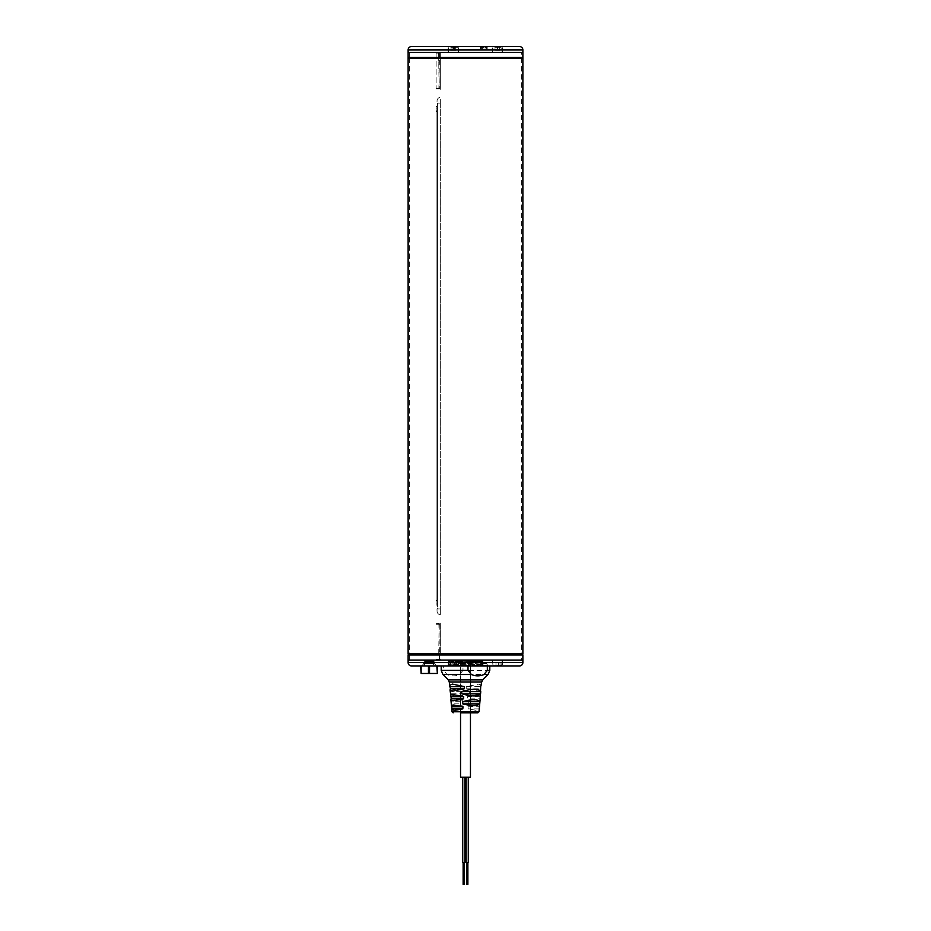 <?xml version="1.0" encoding="UTF-8"?>
<svg xmlns="http://www.w3.org/2000/svg" width="931" height="931" viewBox="0 0 931 931"><rect width="100%" height="100%" fill="white"/><g stroke="black" fill="none" stroke-linecap="round" stroke-linejoin="round"><path stroke-width="0.7" stroke-dasharray="4.66 3.49" d="M437.442 103.085L440.316 103.085L437.442 103.085L437.442 608.979L440.316 608.979L437.442 608.979L437.442 103.085M440.316 103.085L440.316 608.979L437.023 608.979L440.316 608.979L440.316 614.809A3.771 3.771 -90 0 1 437.058 611.132L437.023 608.979L437.058 611.132A3.771 3.771 -90 0 0 440.316 614.809L440.316 103.085L437.023 103.085L440.316 103.085L440.316 97.255A3.771 3.771 0 0 0 437.058 100.92L437.023 103.085L437.058 100.92A3.771 3.771 0 0 1 440.316 97.255L440.316 103.085M436.127 603.951L436.127 600.6L437.442 600.6L436.127 600.6L436.127 601.938L437.442 601.938L437.442 603.951L436.127 603.951L436.127 605.627L437.442 605.627L437.442 603.951M437.442 108.112L436.127 108.112L436.127 106.437L437.442 106.437L437.442 605.627L436.127 605.627L436.127 106.437L437.442 106.437L437.442 601.938M436.127 601.938L436.127 110.126L437.442 110.126M436.127 108.112L436.127 111.464L437.442 111.464L436.127 111.464L436.127 110.126M408.127 660.067L522.873 660.067L408.127 660.067M409.384 660.067L409.384 654.144L521.616 654.144L521.616 660.067L409.384 660.067L521.616 660.067M411.479 665.933L519.521 665.933M453.316 665.933L458.506 665.933L448.137 665.933L448.242 660.067L458.401 660.067L448.242 660.067L448.137 665.933M465.5 665.933L483.422 665.933L465.5 665.933M428.528 663.687L423.942 663.594L421.615 665.933L423.942 663.594L433.625 663.198L436.348 665.933L421.615 665.933L436.348 665.933L433.625 663.198L423.861 663.396L434.114 662.767L423.861 662.139L434.114 661.51L423.861 660.882L431.437 660.463C434.707 660.335 434.94 660.195 432.147 660.067L425.269 660.067C421.161 660.312 433.427 660.568 433.404 660.812L434.09 661.499M497.329 665.933L492.15 665.933L492.255 660.067L502.403 660.067L492.255 660.067M488.053 665.933L479.453 665.933L488.053 665.933A0.838 0.838 -90 0 1 487.216 665.106L487.204 663.908L480.315 663.908L487.204 663.908L480.315 663.908L487.192 663.908L487.216 665.106L486.692 663.419L480.815 663.419L480.291 665.106L480.815 663.419L486.692 663.419L487.216 665.106L480.291 665.106L480.815 663.419L486.692 663.419L480.815 663.419L480.291 665.106L487.216 665.106L480.291 665.106L487.216 665.106L488.053 665.933A0.838 0.838 -90 0 1 487.216 665.106L488.053 665.933M436.127 660.067L440.316 660.067L436.127 660.067L436.127 659.416L436.127 660.067M423.873 662.127L433.404 662.36L424.559 661.732L433.404 661.103L425.234 660.591L430.913 660.067L425.269 660.067M424.559 660.184L431.437 660.463C434.707 660.335 434.94 660.195 432.147 660.067M456.004 660.067L479.267 660.067L450.255 661.196L480.792 662.721L450.139 664.257L480.815 662.895L450.255 661.347L479.267 660.067L483.026 661.08L448.428 660.067L450.232 661.371L447.927 662.604L483.026 661.08M450.93 664.257L447.799 665.781L483.131 664.362L447.916 662.849L483.038 661.324L450.941 660.067L475.532 660.067M453.316 660.067L458.401 660.067L453.316 660.079M438.745 653.783L439.339 624.259L440.316 623.188L436.127 623.63L439.735 623.63A0.675 0.582 90 0 0 439.141 624.294A0.675 0.582 90 0 1 439.735 623.63L440.316 623.153L440.316 654.144M440.316 653.783L440.316 623.188L439.141 624.294L438.734 654.144M438.641 659.416L437.873 660.067L438.629 659.416L436.127 659.416L438.629 659.416M440.316 623.153L439.351 624.247L440.316 623.153M440.316 623.63L440.316 624.294L440.316 623.63M423.942 663.594L434.102 662.767L423.873 663.372M433.613 663.209L423.861 662.29L434.114 661.662L423.873 661.045L434.114 660.405M434.102 661.51L433.392 662.081C431.937 662.372 417.926 662.686 428.446 662.988L423.873 662.302M423.873 661.045L433.811 660.067M431.437 660.463L431.437 660.626C435.568 660.44 434.544 660.254 428.365 660.067M447.578 665.933L449.068 664.978L448.346 665.781L483.142 664.14L447.927 662.604M448.02 665.781L465.5 665.432C486.808 665.165 486.808 664.897 465.5 664.629L450.197 664.257M483.131 664.362L482.037 665.037L483.422 665.933M465.5 665.432C486.808 665.165 486.808 664.897 465.5 664.629M479.453 665.933A0.838 0.838 90 0 0 480.291 665.106L479.453 665.933A0.838 0.838 90 0 0 480.291 665.106L479.453 665.933M408.127 653.783L522.873 653.783M465.5 653.783L409.384 653.783L465.5 653.783M408.127 58.281L522.873 58.281M465.5 58.281L409.384 58.281L465.5 58.281M408.697 58.281A0.838 0.838 0 0 0 408.918 58.316L522.082 58.316A0.838 0.838 0 0 0 522.303 58.281M465.5 52.415L409.384 52.415L465.5 52.415M409.384 52.415L409.384 58.339L521.616 58.339L521.616 52.415M522.873 52.415L408.127 52.415L522.873 52.415M519.521 46.55L411.479 46.55M453.316 46.55L458.506 46.55L453.316 46.55M497.329 46.55L492.15 46.55L497.329 46.55M488.053 46.55L479.453 46.55L488.053 46.55A0.838 0.838 90 0 0 487.216 47.376L487.192 48.563L480.315 48.563L486.692 49.064L480.815 49.064L480.291 47.376L480.815 49.064L486.692 49.064L480.815 49.064L486.692 49.064L487.216 47.376L480.291 47.376L487.216 47.376A0.838 0.838 90 0 1 488.053 46.55M497.329 52.415L492.255 52.415L497.329 52.415M453.316 52.415L458.401 52.415L453.316 52.404M440.316 52.415L437.873 52.415L440.316 52.415L440.316 89.329L439.339 88.224L438.629 53.067L439.141 88.189A0.675 0.582 90 0 0 439.735 88.852L436.127 88.852L440.316 88.852L440.316 53.067L440.316 89.062L439.735 88.852A0.675 0.582 90 0 1 439.141 88.189L440.316 89.295L440.316 52.415M437.861 52.415L436.127 52.415L438.641 53.067L437.861 52.415M440.316 88.852L438.245 88.852L440.316 88.852M436.127 88.852L436.127 88.189L436.127 88.852M436.127 53.067L436.127 88.189L436.127 52.415L436.127 53.067L438.641 53.067L436.127 53.067M439.351 88.236L440.316 89.329L439.351 88.236M479.453 46.55A0.838 0.838 -90 0 1 480.291 47.376A0.838 0.838 -90 0 0 479.453 46.55M453.316 665.223L458.133 665.223L453.316 665.223M450.627 665.712L457.645 665.712L448.998 665.712L457.645 665.712L448.998 665.712L454.665 665.712L454.665 662.22L456.004 662.22L450.627 662.22L456.004 662.22L450.639 662.22L454.665 662.22L454.665 665.712L450.627 665.712L451.977 665.712L451.977 662.22L451.977 665.712L450.627 665.712L450.627 662.22M450.639 665.712L456.004 665.712L454.665 665.712L456.004 665.712L456.004 662.22L456.004 665.712L451.977 665.712L454.665 665.712L454.665 662.22L454.665 665.712L450.639 665.712L451.977 665.712L451.977 662.22L451.977 665.712L450.639 665.712L450.639 662.22M497.329 660.079L492.522 660.067L497.329 660.079M497.329 665.223L502.135 665.223L497.329 665.223M497.329 665.712L492.999 665.712L497.329 665.712M494.64 665.712L500.017 665.712L494.64 665.712L495.979 665.712L494.64 665.712L494.64 662.22L495.979 662.22L494.64 662.22M498.667 665.712L498.667 662.22L500.017 662.22L495.979 662.22L498.667 662.22L498.667 665.712M500.017 665.712L500.017 662.22M495.979 665.712L495.979 662.22L495.979 665.712M451.302 47.26L458.133 47.26L451.302 47.26M451.5 46.771L457.645 46.771L451.5 46.771M453.56 46.771L450.639 46.771L456.004 46.771L453.56 46.771L453.56 50.262L455.759 50.262L455.515 46.771L455.759 50.262M453.083 46.771L453.083 50.262L450.883 50.262L450.883 46.771L451.128 50.262L453.56 50.262M453.083 50.262L455.515 50.262M453.316 47.26L458.133 47.26L453.316 47.26M453.316 46.771L457.645 46.771L453.316 46.771M450.988 47.132L456.004 46.771L450.639 46.771L451.977 46.771L450.639 46.771L450.639 50.262L451.977 50.262L450.639 50.262M454.665 46.771L454.665 50.262L456.004 50.262L451.977 50.262L454.665 50.262L454.665 46.771M455.655 47.132L456.004 50.262M451.977 46.771L451.977 50.262L451.977 46.771M495.315 52.404L502.135 52.415L495.315 52.404M495.315 47.26L502.135 47.26L495.315 47.26M495.513 46.771L501.658 46.771L495.513 46.771M497.573 46.771L494.64 46.771L500.017 46.771L497.573 46.771L497.573 50.262L499.761 50.262L499.528 46.771L499.761 50.262M497.084 46.771L497.084 50.262L494.885 50.262L494.885 46.771L495.129 50.262L497.573 50.262M497.084 50.262L499.528 50.262M428.982 660.067L424.757 660.067L428.982 660.067M428.982 665.933L423.582 665.933L422.406 664.757L423.582 663.582L424.757 664.757L423.582 665.933L434.381 665.933L433.206 664.757L434.381 663.582L435.557 664.757L434.381 665.933L428.982 665.933M429.517 665.933L437.361 665.933L436.825 673.474L429.517 673.474L429.517 665.933L428.458 665.933L429.517 665.933M420.603 665.933L421.138 673.474L420.603 665.933M429.517 673.474L428.458 673.474L428.458 665.933L421.138 665.933M437.361 665.933L436.825 673.474M428.458 673.474L421.138 673.474M470.458 777.245L460.542 777.245M465.5 660.067L470.458 660.067L465.5 660.067M464.86 777.245L462.73 777.245L464.86 777.245L462.73 777.245L464.86 777.245L464.86 862.676L462.73 862.676L464.86 862.676L462.73 862.676L462.73 777.245M468.27 777.245L466.14 777.245L468.27 777.245L466.14 777.245L468.27 777.245L468.27 862.676L466.14 862.676L468.27 862.676L466.14 862.676L466.14 777.245M463.801 862.676L463.126 862.676L463.801 862.676M467.199 862.676L467.874 862.676L467.199 862.676M463.126 862.676L463.126 884.45L464.464 884.45L463.126 884.45L464.464 884.45L464.464 862.676M466.536 862.676L466.536 884.45L467.874 884.45L466.536 884.45L467.874 884.45L467.874 862.676M443.656 665.933L489.787 665.933L443.656 665.933L443.656 670.367L441.213 670.367M489.787 670.367L462.986 670.367L462.986 665.933M462.986 670.367L459.6 674.521C455.41 676.302 451.232 676.302 447.043 674.521L443.656 670.367M477.847 665.933L450.429 665.933L477.847 665.933M481.408 685.344L478.627 684.099L466.594 686.624L466.745 688.789L480.536 688.789M480.99 689.929L478.103 691.046L466.745 688.789M467.292 696.679L479.989 696.679C481.071 695.306 480.361 694.596 477.847 694.549L467.292 696.679L467.443 698.844L479.837 698.844C480.594 700.065 479.779 700.706 477.382 700.74L467.443 698.844M468.014 706.722L479.267 706.722C479.977 705.605 479.244 705.023 477.068 705L468.014 706.722L468.177 708.898L479.104 708.898L476.66 710.423L468.177 708.898M468.13 703.871L468.363 701.706C458.995 699.065 453.292 699.065 451.244 701.706L451.465 703.871C453.793 706.198 459.355 706.198 468.13 703.871L451.465 703.871M469.154 693.816L469.375 691.652C458.564 688.451 452.187 688.451 450.232 691.652L450.441 693.816C452.745 696.656 458.983 696.656 469.154 693.816L450.441 693.816M470.458 712.832L470.458 660.067L470.458 712.832L460.542 712.832L460.542 660.067L470.458 660.067L460.542 660.067L460.542 712.832L470.458 712.832L461.439 712.832M479.232 661.604C491.696 661.86 463.231 662.104 452.85 662.372L480.582 660.917L482.002 661.755L456.132 661.243C443.959 660.847 446.182 660.463 462.823 660.067L469.527 660.067C454.724 660.463 441.701 660.847 451.279 661.243L456.132 661.243L448.102 660.754L449.266 660.067M480.582 660.917L449.277 660.067L481.804 660.067L480.582 660.777L468.037 660.067M450.418 662.29L448.114 660.963L451.279 661.243L453.153 662.569L480.582 660.777M450.685 662.569L453.153 662.569L450.685 662.569M480.571 665.933L480.571 662.581L450.429 662.581L450.429 665.933M482.002 661.755L480.571 662.581L453.153 662.581M522.873 655.005L408.127 655.005L408.918 654.167L522.082 654.167M439.141 624.294L436.127 624.294L439.141 624.294M440.316 624.294L438.908 624.294L440.316 624.294M440.316 659.416L439.525 659.416L440.316 659.416M408.127 662.581L522.873 662.581M408.127 57.478L522.873 57.478M439.141 88.189L436.127 88.189L439.141 88.189M440.316 88.189L438.908 88.189L440.316 88.189M440.316 53.067L439.525 53.067L440.316 53.067M522.873 49.902L408.127 49.902M442.923 674.521L447.043 674.521M482.689 679.898L448.311 679.898M459.6 674.521L488.077 674.521M481.723 681.969L449.277 681.969M452 711.773L479 711.773M466.594 686.624L480.687 686.624M468.363 701.706L451.244 701.706M469.375 691.652L450.232 691.652M502.403 660.067L502.507 665.933M458.401 660.067L458.506 665.933L458.401 660.067M440.188 660.067L439.525 659.416L438.908 624.294L438.245 623.63M424.571 660.463L423.873 660.87M483.038 661.324L480.792 662.721L483.119 664.117M450.139 664.21L448.823 665.118M447.916 662.849L450.162 664.245M409.384 58.281L409.384 653.783M521.616 58.281L521.616 653.783M502.403 52.415L502.507 46.55M448.242 52.415L448.137 46.55L448.242 52.415M458.401 52.415L458.506 46.55L458.401 52.415M492.255 52.415L492.15 46.55M440.188 52.415L439.525 53.067L438.908 88.189L438.245 88.852M448.521 660.067L448.509 665.223L448.509 660.079M458.122 660.067L458.122 665.223L458.133 660.079M492.522 660.067L492.999 665.712M502.135 660.067L501.658 665.712M448.521 52.415L448.509 47.26L448.509 52.404M458.122 52.415L458.133 47.26L458.133 52.404M492.522 52.415L492.999 46.771M502.135 52.415L501.658 46.771M424.757 660.067L424.757 665.933M433.206 660.067L433.206 665.933M428.982 663.582L434.381 663.582L428.982 663.582"/><path stroke-width="1.4" d="M409.384 654.144L522.082 654.167L408.918 654.167A0.838 0.838 90 0 0 408.127 655.005L408.127 660.067L522.873 660.067L522.873 655.005L522.082 654.167A0.838 0.838 -90 0 1 522.873 655.005L522.873 660.067L408.127 660.067L408.127 655.005L522.873 655.005M519.521 665.933A3.352 3.352 90 0 0 522.873 662.581L522.873 660.067L522.873 662.581C522.675 664.618 521.558 665.735 519.521 665.933L411.479 665.933A3.352 3.352 -90 0 1 408.127 662.581C408.325 664.618 409.442 665.735 411.479 665.933M453.316 665.933L448.137 665.933M497.329 665.933L492.15 665.933M408.127 662.581L408.127 660.067L408.127 662.581L522.873 662.581M522.873 653.783L408.127 653.783L408.127 58.281L522.873 58.281L522.873 653.783M408.127 49.902L408.127 52.415L522.873 52.415L522.873 57.478L408.127 57.478L408.127 52.415L522.873 52.415L522.873 49.902A3.352 3.352 0 0 0 519.521 46.55L411.479 46.55A3.352 3.352 0 0 0 408.127 49.902L522.873 49.902M522.303 58.281A0.838 0.838 0 0 0 522.873 57.478M408.697 58.281A0.838 0.838 0 0 1 408.127 57.478M421.138 665.933L421.138 673.474L420.603 665.933L428.458 665.933L428.458 673.474L429.517 673.474L429.517 665.933L436.825 665.933L437.361 673.474L437.361 665.933M429.517 673.474L436.825 673.474M428.458 673.474L421.138 673.474M460.542 712.832L460.542 777.245L470.458 777.245L470.458 712.832L477.836 712.832L461.439 712.832M464.86 777.245L464.86 862.676L462.73 862.676L462.73 777.245M468.27 777.245L468.27 862.676L466.14 862.676L466.14 777.245M464.464 862.676L464.464 884.45L463.126 884.45L463.126 862.676M467.874 862.676L467.874 884.45L466.536 884.45L466.536 862.676M441.213 665.933L441.213 670.367L468.014 670.367L468.014 665.933M468.014 670.367L471.4 674.521C475.59 676.302 479.768 676.302 483.957 674.521L487.344 670.367L487.344 665.933M450.464 688.789L449.592 685.344L452.373 684.099L464.406 686.624L464.255 688.789L452.897 691.046L450.01 689.929L450.464 688.789L464.255 688.789M462.823 708.898L451.896 708.898L451.733 706.722C451.023 705.605 451.756 705.023 453.932 705L462.986 706.722L462.823 708.898L454.34 710.423L451.791 709.434M462.986 706.722L451.733 706.722L451.477 706.082M463.557 698.844L451.163 698.844L451.011 696.679C449.929 695.306 450.639 694.596 453.153 694.549L463.708 696.679L463.557 698.844L453.618 700.74C451.221 700.706 450.406 700.065 451.163 698.844L450.895 699.681M463.708 696.679L451.011 696.679L450.01 689.929M479.523 706.012L479.209 709.48M449.592 685.344L449.277 681.969L481.723 681.969L480.687 686.624L480.093 699.763M462.87 703.871L462.637 701.706C472.005 699.065 477.708 699.065 479.756 701.706L479.535 703.871L462.87 703.871C471.645 706.198 477.207 706.198 479.535 703.871M461.846 693.816L461.625 691.652C472.436 688.451 478.813 688.451 480.768 691.652L480.559 693.816L461.846 693.816C472.017 696.656 478.255 696.656 480.559 693.816M487.344 670.367L489.787 670.367L489.787 665.933M471.4 674.521L442.923 674.521L441.213 670.367M449.277 681.969L448.311 679.898L482.689 679.898L488.077 674.521L483.957 674.521M479.209 709.434L479 711.773L452 711.773L451.791 709.48M450.313 686.624L464.406 686.624M479.756 701.706L462.637 701.706M480.768 691.652L461.625 691.652M448.311 679.898L442.923 674.521M451.477 706.012L450.907 699.763M479.523 706.082L480.105 699.681M481.723 681.969L482.689 679.898M479 711.773L477.836 712.832M452 711.773L453.164 712.832M488.077 674.521L489.787 670.367"/></g></svg>
